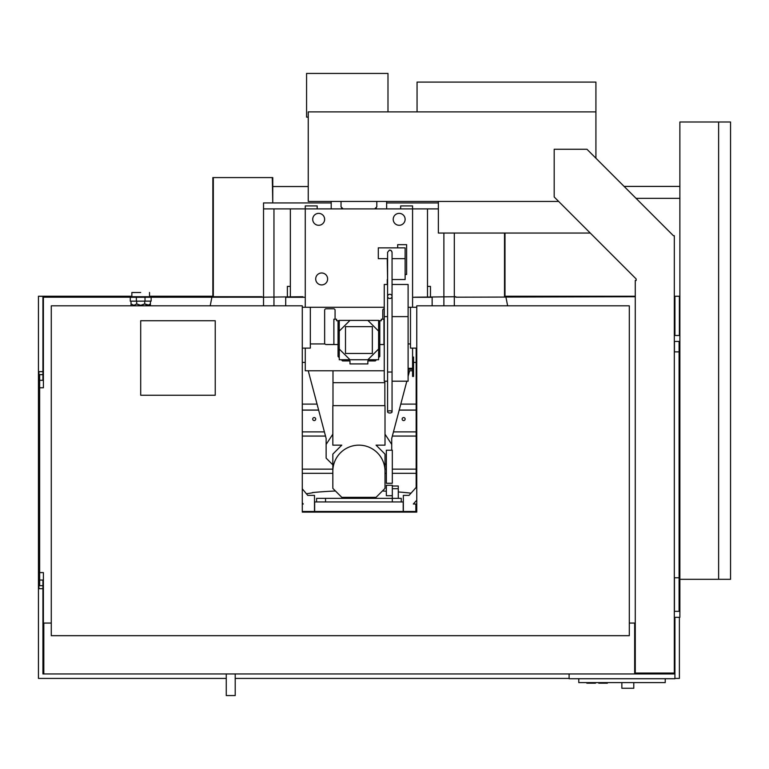 <?xml version="1.0" encoding="UTF-8"?>
<svg xmlns="http://www.w3.org/2000/svg" width="769" height="769" viewBox="0 0 769 769"><rect width="100%" height="100%" fill="white"/><g stroke="black" fill="none" stroke-linecap="round" stroke-linejoin="round"><path stroke-width="1.15" d="M558.659 201.44L308.244 201.44L558.659 201.44M595.917 82.081L595.917 158.222L595.917 111.89L308.244 111.89L308.244 201.44L308.244 111.89L595.917 111.89L595.917 82.081L417.058 82.081L417.058 111.89L417.058 82.081L595.917 82.081M438.368 201.44L438.368 233.045L590.256 233.045L438.368 233.045L438.368 201.44M387.989 73.43L306.571 73.43L306.571 117.138L308.244 117.138L306.571 117.138L306.571 73.43L387.989 73.43L387.989 111.89L387.989 73.43M432.14 297.286L432.14 305.812L432.14 297.286L412.578 297.286L432.14 297.286M302.284 362.42L305.264 362.42L302.284 362.42M413.539 362.42L416.164 362.42L413.539 362.42M305.264 297.286L285.703 297.286L285.703 305.812L285.703 297.286L305.264 297.286M387.586 296.392A2.24 2.105 180 0 1 389.825 294.296A2.24 2.105 180 0 1 392.055 296.392L392.055 372.033L387.586 372.033L392.055 372.033L392.055 411.896A2.24 1.105 0 0 1 389.825 413.001A2.24 1.105 0 0 1 387.586 411.896L387.586 296.392A2.24 2.105 0 0 1 389.825 294.296A2.24 2.105 0 0 1 392.055 296.392A2.24 2.105 0 0 1 389.825 298.497A2.24 2.105 0 0 1 387.586 296.392L387.586 252.29L389.393 250.108L390.681 250.242L391.854 251.463M392.055 296.392L392.055 252.29L391.19 250.559L389.422 250.108M389.825 410.781A2.24 1.105 180 0 1 391.757 412.444A2.24 1.105 180 0 1 387.884 412.444A2.24 1.105 180 0 1 389.825 410.781M378.3 247.868L378.3 258.653L387.586 258.653L378.3 258.653L378.3 247.868L405.128 247.868L378.3 247.868M392.055 258.653L405.128 258.653L405.128 247.868L405.128 258.653L392.055 258.653M405.128 279.522L392.055 279.522L405.128 279.522L405.128 258.653L405.128 279.522M387.586 279.522L387.24 258.653L387.586 279.522M38.931 588.689L38.931 371.667L42.92 371.667L42.92 374.647L39.642 374.647L39.642 585.709L42.92 585.709L42.92 588.689L38.931 588.689L42.92 588.689L42.92 585.709L39.642 585.709L39.642 374.647L42.92 374.647L42.92 371.667L38.931 371.667L38.931 588.689M39.642 572.597L39.642 387.768L39.642 580.047L42.92 580.047L42.92 673.952L634.675 673.952L634.675 623.063L634.675 673.952L43.814 673.952L43.814 623.063L43.814 673.952L42.92 673.952L42.92 580.047L39.642 580.047L39.642 572.597L43.4 572.597L39.642 572.597M302.88 296.719L262.037 297.199L302.88 296.719M414.972 297.199L455.806 296.719L414.972 297.199M636.165 280.445L636.165 278.955L636.165 280.445L635.271 280.445L635.271 673.058L674.326 673.058L674.326 235.727L673.433 235.727L586.978 149.273L673.433 235.727L674.326 235.727L674.326 673.058L635.271 673.058L635.271 280.445L636.165 280.445L636.165 278.955L554.189 196.97L554.189 149.273L586.978 149.273L554.189 149.273L554.189 196.97L636.165 278.955L636.165 280.445M629.311 305.812L629.311 635.675L629.311 305.812L416.76 305.812L416.76 512.106L302.284 512.106L302.284 305.812L51.273 305.812L51.273 635.675L629.311 635.675L51.273 635.675L51.273 305.812L302.284 305.812L302.284 512.106L416.76 512.106L416.76 305.812L629.311 305.812M215.233 320.721L215.233 395.247L140.698 395.247L140.698 320.721L215.233 320.721L215.233 395.247L215.233 320.721L140.698 320.721L215.233 320.721L140.698 320.721L140.698 395.247L140.698 320.721L140.698 395.247L215.233 395.247L140.698 395.247L215.233 395.247L215.233 320.721M416.76 512.106L302.284 512.106L416.76 512.106M150.416 304.216L150.416 304.899M150.118 305.812L150.407 303.909L148.657 305.091L144.726 303.928L140.717 305.322L136.699 303.947L133.989 305.341L131.028 303.957L131.038 305.341L131.028 303.957L133.864 305.341L136.699 303.947L139.65 305.226L141.784 305.216L144.726 303.928L146.812 305.206L148.321 305.197L150.407 303.909L150.397 301.121L150.416 303.899M144.716 301.14L144.726 303.928L144.716 301.14M136.69 301.16L136.699 303.947L136.69 301.16M131.018 301.169L131.028 303.957L131.018 301.169M145.024 301.14L151.147 301.121L151.137 297.247L145.014 297.267L145.024 301.14L145.014 297.267L136.373 297.286L136.382 301.16L145.024 301.14L136.382 301.16L136.373 297.286L130.269 297.295L130.278 301.169L136.382 301.16L130.278 301.169L130.278 297.286L151.137 297.247L151.147 301.121L151.147 297.238L151.157 301.112L145.024 301.14M149.542 297.238L262.037 297.199L42.92 296.719L262.037 296.719L43.4 297.199L43.4 387.768L43.4 297.199L131.864 297.199M140.689 292.508L131.855 292.518L140.698 292.489M634.675 623.063L629.311 623.063L634.675 623.063M51.273 623.063L43.814 623.063L51.273 623.063M314.656 501.946L403.196 501.946L314.656 501.946L314.656 511.481L403.196 511.481L314.656 511.481L314.656 501.946M392.315 498.36L401.255 498.36L392.315 498.36L392.315 501.946L392.315 498.36M401.255 501.946L401.255 498.36L401.255 501.946M403.196 511.481L403.196 501.946L403.196 511.481M325.537 501.946L325.537 498.36L316.588 498.36L316.588 501.946L316.588 498.36L325.537 498.36L325.537 501.946M314.502 511.481L314.502 495.38L307.725 495.38L302.284 488.805L307.725 495.38L314.502 495.38L314.502 511.481L302.284 511.481L314.502 511.481M302.284 348.117L310.33 348.117L310.33 307.273L302.284 307.273L310.33 307.273L310.33 348.117L302.284 348.117M302.284 502.839L303.265 504.031L302.284 504.031L303.265 504.031L302.284 502.839M302.284 488.805L307.725 495.38L302.284 488.805M413.299 504.031L416.76 500.177L413.299 504.031L416.76 500.177L413.299 504.031L415.866 504.031L413.299 504.031M416.76 307.273L410.492 307.273L410.492 348.117L416.164 348.117L416.164 487.44L409.041 495.38L403.341 495.38L403.341 511.481L415.866 511.481L415.866 504.031L415.866 511.481L403.341 511.481L403.341 495.38L409.041 495.38L416.164 487.44L416.164 348.117L416.164 487.44L416.164 348.117L410.492 348.117L410.492 307.273L416.76 307.273M416.164 487.44L409.041 495.38L416.164 487.44M312.531 492.564A95.865 16.649 180 0 1 335.457 490.997A95.865 16.649 0 0 0 312.531 492.564L312.896 492.66A29.808 5.181 180 0 1 306.35 493.727A29.808 5.181 0 0 0 312.896 492.66L312.531 492.564M382.385 490.997A95.865 16.649 180 0 1 386.346 491.189A95.865 16.649 0 0 0 382.385 490.997M398.275 491.958A95.865 16.649 180 0 1 411.031 493.16A95.865 16.649 0 0 0 398.275 491.958M392.315 488.69L398.275 488.69L392.315 488.69L392.315 498.062L392.315 491.151M395.295 498.36L322.547 498.36M398.275 488.69L398.275 498.36L398.275 486.008L392.315 486.008M392.315 495.697L392.315 485.268L386.346 485.268L386.346 495.697L392.315 495.697M386.346 485.345L386.346 495.621L386.346 485.345M416.164 410.06L399.217 410.06L416.164 410.06M318.626 410.06L302.284 410.06L318.626 410.06M416.164 404.1L400.793 404.1L416.164 404.1M317.049 404.1L302.284 404.1L317.049 404.1M302.284 431.89L324.393 431.89L302.284 431.89M393.449 431.89L416.164 431.89L393.449 431.89M416.164 410.127L399.198 410.127L416.164 410.127M318.645 410.127L302.284 410.127L318.645 410.127M314.204 417.557A1.509 1.509 0 0 1 315.511 419.816A1.509 1.509 0 0 1 312.896 419.816A1.509 1.509 0 0 1 314.204 417.557M403.638 417.557A1.509 1.509 0 0 1 404.946 419.816A1.509 1.509 0 0 1 402.331 419.816A1.509 1.509 0 0 1 403.638 417.557M416.164 473.32L392.315 473.32L416.164 473.32M386.346 473.32L385.009 473.32L386.346 473.32M332.833 473.32L302.284 473.32L332.833 473.32M416.164 436.061L392.344 436.061L416.164 436.061M325.498 436.061L302.284 436.061L325.498 436.061M302.284 469.148L332.833 469.148L302.284 469.148M385.009 469.148L386.346 469.148L385.009 469.148M392.315 469.148L416.164 469.148L392.315 469.148M403.638 420.576A1.509 1.509 0 0 0 404.946 418.317A1.509 1.509 0 0 0 402.331 418.317A1.509 1.509 0 0 0 403.638 420.576M314.204 420.576A1.509 1.509 0 0 0 315.511 418.317A1.509 1.509 0 0 0 312.896 418.317A1.509 1.509 0 0 0 314.204 420.576M386.644 202.929L438.368 202.929L386.644 202.929M263.527 202.929L331.199 202.929L263.527 202.929L263.527 208.899L263.527 202.929M308.244 186.54L272.764 186.54L308.244 186.54M386.644 201.44L386.644 208.899L386.644 201.44M376.214 208.899L376.214 207.409L376.214 208.899M341.628 207.409L341.628 208.899L341.628 207.409M331.199 208.899L331.199 201.44L331.199 208.899M341.032 206.813L341.032 201.44L341.032 206.813L343.118 208.899L341.032 206.813M376.81 201.44L376.81 206.813L376.81 201.44M374.724 208.899L376.81 206.813L374.724 208.899M381.28 319.202L383.962 319.202L381.28 319.202L381.28 320.692L379.79 320.692L379.79 356.46L379.79 320.692L378.598 320.692L381.28 320.692L381.28 319.202M335.073 310.253L335.073 319.202L335.073 310.253A1.49 1.49 0 0 0 333.583 308.763A1.49 1.49 0 0 1 335.073 310.253L335.073 319.202M382.77 319.202L382.77 310.253A1.49 1.49 0 0 1 384.26 308.763A1.49 1.49 0 0 0 382.77 310.253L382.77 319.202L382.77 310.253M338.052 320.692L336.562 320.692L336.562 319.202L333.881 319.202L333.881 344.541L338.052 344.541L326.133 344.541A1.49 1.49 0 0 1 324.643 343.051L324.643 310.253A1.49 1.49 0 0 1 326.133 308.763L333.583 308.763L326.133 308.763A1.49 1.49 0 0 0 324.643 310.253L324.643 343.051A1.49 1.49 0 0 0 326.133 344.541L333.881 344.541L333.881 319.202L336.562 319.202L336.562 320.692L338.052 320.692L338.052 356.46L338.052 320.692L339.244 320.692L338.052 320.692M379.79 344.541L383.962 344.541L383.962 319.202L383.962 344.541L379.79 344.541M324.643 310.253L324.643 343.051L324.643 310.253M333.583 308.763L326.133 308.763L333.583 308.763M349.982 363.92L349.982 360.93L349.982 363.92L367.861 363.92L349.982 363.92M367.861 360.93L367.861 363.92L367.861 360.93L375.32 360.93L376.512 359.738L375.32 360.93L367.861 360.93M338.052 356.46L339.244 357.652L338.052 356.46M341.33 359.738L342.522 360.93L349.982 360.93L342.522 360.93L341.33 359.738M378.598 357.652L379.79 356.46L378.598 357.652M387.24 284.463L387.24 279.522L387.24 284.463M408.108 316.617L408.108 284.463L392.055 284.463L408.108 284.463L408.108 381.203L392.055 381.203L408.108 381.203L408.108 316.617L392.055 316.617L408.108 316.617M387.586 284.463L384.26 284.463L384.26 316.617L387.586 316.617L384.26 316.617L384.26 284.463L387.586 284.463M384.26 381.203L384.26 316.617L384.26 381.203L387.586 381.203L384.26 381.203M412.578 369.283L412.578 376.435L413.539 376.435L413.539 368.332L408.108 368.332L413.539 368.332L413.539 376.435L412.578 376.435L412.578 369.283M412.578 368.332L412.578 357.056L413.539 357.056L413.539 368.332L413.539 357.056L412.578 357.056L412.578 368.322M408.108 369.283L413.539 369.283L408.108 369.283M376.06 497.322L341.782 497.322L376.06 497.322L385.009 488.382L385.009 454.094L385.009 488.382L376.06 497.322M332.833 488.382L332.833 454.094L332.833 488.382L341.782 497.322L332.833 488.382M385.009 454.094L376.06 445.155L385.009 445.155L385.009 405.648L332.833 405.648L332.833 445.155L341.782 445.155L332.833 454.094L341.782 445.155L332.833 445.155L332.833 405.648L385.009 405.648L385.009 445.155L376.06 445.155L385.009 454.094M378.598 349.011L378.598 331.122L367.861 320.394L349.982 320.394L339.244 331.122L339.244 349.011L349.982 359.738L367.861 359.738L378.598 349.011L378.598 359.738L339.244 359.738L339.244 320.394L378.598 320.394L378.598 349.011L367.861 359.738L378.598 359.738L378.598 349.011M367.861 320.394L378.598 331.122L378.598 320.394L367.861 320.394M339.244 331.122L349.982 320.394L339.244 320.394L339.244 331.122M349.982 359.738L339.244 349.011L339.244 359.738L349.982 359.738M345.502 353.48L345.502 326.652L372.34 326.652L372.34 353.48L345.502 353.48L372.34 353.48L372.34 326.652L345.502 326.652L345.502 353.48M392.315 483.268L386.346 483.268L386.346 450.221L386.346 483.268L392.315 483.268L392.315 450.221L392.315 483.268M392.315 450.221L386.346 450.221L392.315 450.221M430.467 286.404L430.467 296.719L430.467 286.404L427.487 286.404L430.467 286.404M287.375 296.719L287.375 286.404L290.355 286.404L287.375 286.404L287.375 296.719M410.492 343.945L408.108 343.945L410.492 343.945M324.941 343.945L310.33 343.945L324.941 343.945M410.492 307.273L408.108 307.273L410.492 307.273M384.26 307.273L310.33 307.273L384.26 307.273M400.659 205.919L412.578 205.919L400.659 205.919L400.659 208.899L400.659 205.919M427.487 208.899L412.578 208.899L412.578 205.919L412.578 307.273L412.578 208.899L427.487 208.899L427.487 296.719L427.487 208.899L438.368 208.899L427.487 208.899M443.886 305.812L443.886 297.199L443.886 305.812M443.886 296.719L443.886 233.045L443.886 296.719M454.316 305.812L454.316 297.199L454.316 305.812M454.316 296.719L454.316 233.045L454.316 296.719M263.527 305.812L263.527 297.199L263.527 305.812M263.527 296.719L263.527 208.899L263.527 296.719M273.956 305.812L273.956 297.199L273.956 305.812M273.956 296.719L273.956 208.899L263.527 208.899L273.956 208.899L273.956 296.719M290.355 208.899L273.956 208.899L290.355 208.899L290.355 296.719L290.355 208.899L305.264 208.899L290.355 208.899M317.184 205.919L317.184 208.899L317.184 205.919L305.264 205.919L305.264 208.899L412.578 208.899L305.264 208.899L305.264 205.919L317.184 205.919M399.169 225.288A5.96 5.96 0 0 0 404.331 216.349A5.96 5.96 0 0 0 394.007 216.349A5.96 5.96 0 0 0 399.169 225.288M318.674 225.288A5.96 5.96 0 0 0 323.836 216.349A5.96 5.96 0 0 0 313.512 216.349A5.96 5.96 0 0 0 318.674 225.288M321.653 284.914A5.96 5.96 0 0 0 326.825 275.975A5.96 5.96 0 0 0 316.492 275.975A5.96 5.96 0 0 0 321.653 284.914M397.679 244.667L397.679 247.868L397.679 244.667L406.618 244.667L397.679 244.667M405.128 274.485L406.618 274.485L406.618 244.667L406.618 274.485L405.128 274.485M305.264 307.273L305.264 208.899L305.264 307.273M399.169 213.369A5.96 5.96 0 0 1 404.331 222.308A5.96 5.96 0 0 1 394.007 222.308A5.96 5.96 0 0 1 399.169 213.369M318.674 213.369A5.96 5.96 0 0 1 323.836 222.308A5.96 5.96 0 0 1 313.512 222.308A5.96 5.96 0 0 1 318.674 213.369M321.653 272.995A5.96 5.96 0 0 1 326.825 281.935A5.96 5.96 0 0 1 316.492 281.935A5.96 5.96 0 0 1 321.653 272.995M412.578 348.117L412.578 357.056L412.578 348.117M305.264 348.117L305.264 370.773L384.26 370.773L305.264 370.773L305.264 348.117M408.108 370.773L412.578 370.773L408.108 370.773M332.987 370.773L332.987 382.693L384.856 382.693L384.856 381.203L384.856 405.648L384.856 382.693L332.987 382.693L332.987 405.648L332.987 370.773M326.133 438.445L326.133 444.405L332.833 434.197L326.133 444.405L326.133 438.445L308.244 370.773L326.133 438.445M409.598 370.773L408.108 376.416L409.598 370.773M406.839 381.203L391.719 438.445L406.839 381.203M391.719 444.405L391.719 438.445L391.719 450.221L391.719 444.405L385.009 434.197L391.719 444.405M332.833 464.822L326.133 458.122L326.133 444.405L326.133 458.122L332.833 464.822M386.346 463.486L385.009 464.822L386.346 463.486M332.833 471.234A26.088 26.088 0 0 1 358.921 445.155A26.088 26.088 0 0 1 385.009 471.234A26.088 26.088 0 0 0 358.921 445.155A26.088 26.088 0 0 0 332.833 471.234M43.814 659.312L43.4 650.19L43.814 659.312M43.4 661.369L43.4 665.012L43.4 661.369M226.259 695.57L226.259 673.952L226.259 695.57L235.208 695.57L235.208 673.952L235.208 695.57L226.259 695.57M43.4 673.481L43.4 572.597L43.4 673.481M674.922 335.476L674.922 296.719L674.922 335.476L679.873 335.476L679.873 121.992L718.621 121.992L718.621 579.307L718.631 121.992L718.631 579.307L730.55 579.307L730.55 121.992L718.631 121.992L730.55 121.992L730.55 579.307L679.873 579.307L718.621 579.307L718.621 121.992L679.873 121.992L679.873 617.315L679.873 335.476L674.922 335.476L679.392 335.476L679.392 296.248L674.326 296.248L679.392 296.248L679.392 335.476M674.442 638.183L674.442 617.786L674.442 638.183M674.922 617.315L674.922 673.952L634.675 673.952L674.922 673.952L674.922 617.315L679.873 617.315L674.922 617.315L679.392 617.315L679.392 678.421L679.392 617.315M674.922 678.719L569.098 678.719L674.922 678.719L674.922 673.952L674.922 678.719M569.098 673.952L569.098 678.719L569.098 673.952M674.442 341.436L674.442 351.875L674.442 341.436L679.094 341.436L679.094 611.345L679.094 341.436L674.326 341.436L679.094 341.436M674.442 297.199L674.442 334.996L674.442 297.199M679.094 577.779L679.094 611.345L679.094 577.779L674.326 577.779L679.094 577.779M56.339 296.719L38.45 296.248L38.45 678.421L226.259 678.421L38.45 678.421L38.45 296.248L131.864 296.248L56.339 296.719M235.208 678.421L569.098 678.421L235.208 678.421M674.922 678.421L679.392 678.421L674.922 678.421M674.442 611.345L674.442 577.779L674.442 611.345L679.094 611.345L674.326 611.345L679.094 611.345M674.922 296.719L674.326 296.719L674.922 296.719M635.271 296.719L455.806 297.199L635.271 296.719M635.271 638.183L634.675 638.183L635.271 638.183M272.293 177.591L213.321 177.591L213.321 296.719L213.321 192.5L212.85 296.248L149.542 296.248L212.85 296.248L212.85 177.591L272.764 177.591L272.764 202.929L272.293 177.591M211.908 297.199L210.206 305.812L211.908 297.199M507.636 305.812L505.944 297.199L507.636 305.812M504.993 296.248L635.271 296.248L504.993 296.248L504.993 233.045L504.993 296.248M504.522 296.719L504.522 233.045L504.522 296.719M42.92 380.309L42.92 296.719L42.92 380.309L39.642 380.309L39.642 387.768L43.4 387.768L39.642 387.768L39.642 380.309L42.92 380.309M212.85 177.591L213.321 192.5L212.85 177.591M674.326 351.875L679.094 351.875L674.326 351.875M624.12 186.415L679.873 186.415L624.12 186.415M636.05 198.344L679.873 198.344L636.05 198.344M665.233 678.719L665.233 682.603L665.233 678.719M578.778 678.719L578.778 682.603L665.233 682.603L578.778 682.603L578.778 678.719M595.475 682.603L595.475 683.199L586.834 683.199L595.475 683.199L586.834 683.199L586.834 682.603M607.395 682.603L607.395 683.199L598.753 683.199L607.395 683.199L598.753 683.199L598.753 682.603M633.781 682.603L633.781 688.265L621.861 688.265L633.781 688.265L621.861 688.265L621.861 682.603M131.855 292.518L131.864 296.719M149.532 292.47L149.542 296.719"/></g></svg>

